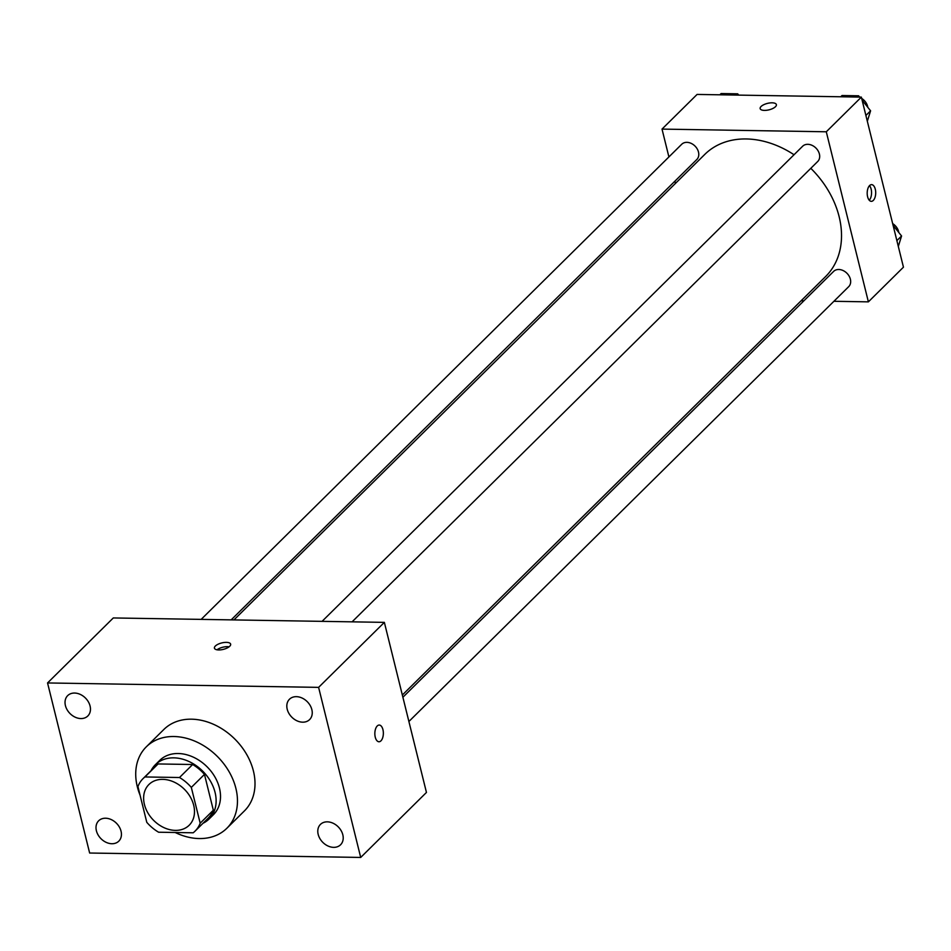 <?xml version="1.0" encoding="UTF-8"?>
<svg xmlns="http://www.w3.org/2000/svg" width="951" height="951" viewBox="0 0 951 951"><rect width="100%" height="100%" fill="white"/><g stroke="black" fill="none" stroke-linecap="round" stroke-linejoin="round"><path stroke-width="1.43" d="M144.421 804.463A28.637 21.861 45.3 0 1 148.927 784.504A28.637 21.861 45.3 0 1 184.601 789.496A28.637 21.861 45.3 0 1 189.19 825.23A28.637 21.861 45.3 0 1 163.917 827.62A28.637 21.861 45.3 0 1 144.421 804.463M158.603 832.22L193.184 832.791A36.958 28.221 45.3 0 0 195.038 831.15A36.958 28.221 45.3 0 0 200.185 823.209L191.317 787.404A36.958 28.221 45.3 0 0 179.501 777.514L144.932 776.955A36.958 28.221 45.3 0 0 143.078 778.584A36.958 28.221 45.3 0 0 137.931 786.536L146.787 822.33A36.958 28.221 45.3 0 0 158.603 832.22M179.501 777.514L192.661 764.509L158.08 763.95L144.932 776.955M143.078 778.584L156.226 765.591A36.958 28.221 45.3 0 1 158.08 763.95M192.661 764.509A36.958 28.221 45.3 0 1 204.477 774.411L191.317 787.404M195.038 831.15L208.198 818.145A36.958 28.221 45.3 0 0 213.333 810.204L204.477 774.411M202.991 823.293A38.183 29.148 -134.7 0 0 209.054 819.025A38.183 29.148 -134.7 0 0 210.54 781.318A38.183 29.148 -134.7 0 0 173.795 757.852A38.183 29.148 -134.7 0 0 155.358 764.723A38.183 29.148 -134.7 0 0 151.019 770.726M155.358 764.723L159.744 760.384A38.183 29.148 45.3 0 1 178.17 753.525A38.183 29.148 45.3 0 1 214.926 776.979A38.183 29.148 45.3 0 1 213.44 814.686L209.054 819.025M213.333 810.204L200.185 823.209M140.07 795.167A57.274 43.734 45.3 0 1 137.313 786.727A57.274 43.734 45.3 0 1 146.323 746.808A57.274 43.734 45.3 0 1 217.684 756.794A57.274 43.734 45.3 0 1 226.861 828.262A57.274 43.734 45.3 0 1 175.186 832.494M146.323 746.808L163.857 729.476A57.274 43.734 45.3 0 1 235.218 739.45A57.274 43.734 45.3 0 1 244.395 810.93L226.861 828.262M333.658 847.353A14.313 10.936 45.3 0 1 319.881 838.556A14.313 10.936 45.3 0 1 320.439 824.41A14.313 10.936 45.3 0 1 338.271 826.906A14.313 10.936 45.3 0 1 340.565 844.773A14.313 10.936 45.3 0 1 333.658 847.353M111.885 843.727A14.313 10.936 45.3 0 1 98.096 834.93A14.313 10.936 45.3 0 1 98.654 820.796A14.313 10.936 45.3 0 1 116.498 823.293A14.313 10.936 45.3 0 1 118.792 841.159A14.313 10.936 45.3 0 1 111.885 843.727M80.906 718.564A14.313 10.936 45.3 0 1 67.117 709.755A14.313 10.936 45.3 0 1 67.676 695.621A14.313 10.936 45.3 0 1 85.519 698.117A14.313 10.936 45.3 0 1 87.813 715.984A14.313 10.936 45.3 0 1 80.906 718.564M302.68 722.178A14.313 10.936 45.3 0 1 288.902 713.381A14.313 10.936 45.3 0 1 289.461 699.247A14.313 10.936 45.3 0 1 307.304 701.731A14.313 10.936 45.3 0 1 309.586 719.61A14.313 10.936 45.3 0 1 302.68 722.178M318.609 687.371L47.55 682.949L89.644 853.023L360.702 857.445L318.609 687.371L384.359 622.37L113.3 617.948L47.55 682.949M384.359 622.37L426.452 792.445L360.702 857.445M229.714 646.276A8.357 3.317 -13.9 0 0 230.641 644.148A8.357 3.317 -13.9 0 0 221.738 642.935A8.357 3.317 -13.9 0 0 214.427 648.166A8.357 3.317 -13.9 0 0 220.941 649.818A8.357 3.317 -13.9 0 0 229.714 646.276M229.108 646.811A8.357 3.317 -13.9 0 0 217.006 649.795M375.265 737.203A8.357 4.256 -89.1 0 1 379.247 725.054A8.357 4.256 -89.1 0 1 383.36 733.483A8.357 4.256 -89.1 0 1 378.974 741.756A8.357 4.256 -89.1 0 1 375.265 737.203M379.235 725.054A8.357 4.256 -89.1 0 1 383.348 733.483A8.357 4.256 -89.1 0 1 378.962 741.756M233.946 619.909L704.798 154.395A85.911 65.595 45.3 0 1 794.037 154.74M810.811 168.327A85.911 65.595 45.3 0 1 825.599 276.575L402.344 695.026M322.08 621.348L802.62 146.252A10.734 8.19 45.3 0 1 815.994 148.118A10.734 8.19 45.3 0 1 817.705 161.504L352.096 621.847M201.172 619.374L681.712 144.279A10.734 8.19 45.3 0 1 695.086 146.145A10.734 8.19 45.3 0 1 696.798 159.53L231.188 619.874M402.891 697.249L833.599 271.427A10.734 8.19 45.3 0 1 846.972 273.294A10.734 8.19 45.3 0 1 848.684 286.679L408.894 721.5M833.908 301.289L868.382 301.859L826.288 131.785L662.015 129.098L668.91 156.939M674.901 181.177L675.448 183.4M801.134 300.754L803.88 300.801M868.382 301.859L903.45 267.183L861.356 97.109L826.288 131.785M861.356 97.109L697.083 94.434L662.015 129.098M760.158 108.616A8.357 3.317 166.1 0 1 761.073 106.5A8.357 3.317 166.1 0 1 769.846 102.946A8.357 3.317 166.1 0 1 776.373 104.598A8.357 3.317 166.1 0 1 769.062 109.829A8.357 3.317 166.1 0 1 760.158 108.616A8.357 3.317 166.1 0 1 761.073 106.488A8.357 3.317 166.1 0 1 769.846 102.946A8.357 3.317 166.1 0 1 776.373 104.61M867.609 196.774A8.357 4.256 -89.1 0 1 871.58 184.637A8.357 4.256 -89.1 0 1 875.705 193.053A8.357 4.256 -89.1 0 1 871.306 201.339A8.357 4.256 -89.1 0 1 867.609 196.774M869.499 185.659A8.357 4.256 -89.1 0 1 871.556 192.982A8.357 4.256 -89.1 0 1 869.262 200.245M898.315 246.416L901.572 235.991L893.096 225.363M901.572 235.991L896.876 240.627M892.668 223.604A10.734 8.19 45.3 0 1 898.778 232.484M738.737 95.112L737.703 93.828L721.108 93.555L719.836 94.803M737.703 93.828L736.443 95.076M867.336 121.241L870.593 110.815L862.117 100.188M859.645 97.085L858.61 95.801L842.015 95.528L840.755 96.776M870.593 110.815L865.897 115.451M858.61 95.801L857.35 97.05M861.689 98.428A10.734 8.19 45.3 0 1 867.799 107.308"/></g></svg>
